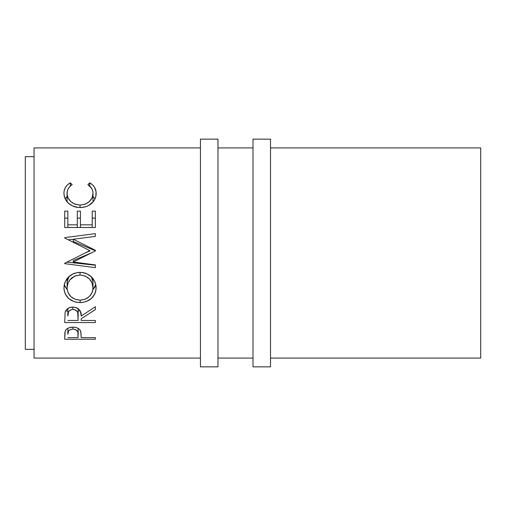<?xml version="1.0" encoding="UTF-8"?>
<svg xmlns="http://www.w3.org/2000/svg" width="506" height="506" viewBox="0 0 506 506"><rect width="100%" height="100%" fill="white"/><g stroke="black" fill="none" stroke-linecap="round" stroke-linejoin="round"><path stroke-width="0.76" d="M200.452 366.85L217.972 366.85L217.972 139.15L200.452 139.15L200.452 366.85L200.452 139.15L217.972 139.15L217.972 366.85L200.452 366.85M253 366.85L270.514 366.85L270.514 139.15L253 139.15L253 366.85L253 139.15L270.514 139.15L270.514 366.85L253 366.85M25.3 349.336L34.06 349.336L25.3 349.336L25.3 156.664L25.3 349.336M34.06 156.664L25.3 156.664L34.06 156.664M34.06 358.09L200.452 358.09L34.06 358.09L34.06 147.91L200.452 147.91L34.06 147.91L34.06 358.09M217.972 358.09L253 358.09L217.972 358.09M270.514 358.09L480.7 358.09L480.7 147.91L270.514 147.91L480.7 147.91L480.7 358.09L270.514 358.09M253 147.91L217.972 147.91L253 147.91M95.362 339.248L64.711 339.248L64.869 332.556L65.59 330.342L67.013 328.837L69.101 327.73L72.934 327.142L75.59 327.395L77.968 328.261L79.727 329.659L80.909 332.075L81.213 337.647L95.362 337.647L95.362 339.248L95.362 337.647L81.213 337.647L80.713 331.348C79.613 328.647 77.02 327.243 72.934 327.142C68.936 327.249 66.349 328.596 65.173 331.183L64.711 339.248L95.362 339.248L95.362 337.647M69.575 183.254L70.334 182.818L72.175 184.627L69.954 186.353L68.323 188.472L67.368 190.882L67.121 194.532L67.987 197.751L70.707 201.578L74.958 204.215L80.068 205.094L85.217 204.203L89.461 201.502L92.168 197.637L93.003 193.292L92.693 190.768L91.706 188.409L87.892 184.627L89.72 182.818L92.503 184.804L94.552 187.302L96.058 191.711L95.855 196.22L94.9 199.117L93.186 201.799L88.373 205.613L85.685 206.726L81.339 207.511L76.684 207.308L73.636 206.492L68.411 203.267L64.996 198.599L64.18 195.98L63.946 192.52L64.3 190.199L65.495 187.309L67.538 184.798L69.575 183.254M95.362 227.491L64.711 227.491L64.711 211.135L67.855 211.135L67.855 224.828L77.285 224.828L77.285 211.135L80.429 211.135L80.429 224.828L92.219 224.828L92.219 211.135L95.362 211.135L95.362 227.491L95.362 211.135L92.219 211.135L92.219 224.828L80.429 224.828L80.429 227.491L80.429 211.135L77.285 211.135L77.285 224.828L67.855 224.828L67.855 227.491L67.855 211.135L64.711 211.135L64.711 227.491L95.362 227.491M64.711 238.041L89.859 250.615L64.711 263.253L64.711 263.645L95.362 267.661L95.362 264.916L73.256 262L73.256 260.501L91.188 253L73.256 260.501L73.256 262L95.362 250.9L95.362 250.28L73.307 239.256L95.362 250.28L95.362 250.9L73.256 262L95.362 264.916L95.362 267.661L64.711 263.645L64.711 263.253L89.859 250.615L64.711 238.041L64.711 237.643L95.362 233.633L95.362 236.353L73.307 239.256L73.307 241.545L95.362 250.736L73.307 241.545L73.307 239.256L95.362 236.353L95.362 233.633L64.711 237.643L64.711 238.041L64.711 237.643M95.362 322.556L64.711 322.556L65.129 312.24L66.122 310.159L69.006 307.819L72.908 307.034L76.665 307.749L79.531 309.912L80.397 311.367L81.213 316.054L95.362 306.699L95.362 309.596L81.213 318.742L81.213 320.469L95.362 320.469L95.362 322.556L95.362 320.469L81.213 320.469L81.213 318.742L95.362 309.596L95.362 306.699L81.213 316.054C81.611 310.88 78.847 307.869 72.908 307.034C68.816 307.218 66.223 308.951 65.129 312.24L64.711 322.556L95.362 322.556L95.362 320.469M63.996 289.533L64.186 285.03L65.04 282.089L68.519 276.946L73.775 273.461L78.424 272.38L83.167 272.582L86.191 273.436L91.422 276.858L94.976 281.905L96.077 286.307L95.874 290.767L95.014 293.581L91.548 298.357L86.355 301.538L81.763 302.531L77.026 302.341L73.99 301.563L68.702 298.527L65.154 293.796L63.996 289.533M72.946 327.142L72.946 329.064C76.95 329.729 78.677 331.493 78.139 334.358L78.139 328.356L78.069 337.647L67.855 337.647L78.069 337.647L77.785 331.74L75.52 329.558L72.946 329.064L72.946 327.142M67.855 328.293L67.855 334.207C67.317 331.411 69.012 329.697 72.946 329.064L70.435 329.545L68.633 330.823L67.855 334.207L67.855 328.293M67.07 201.875L67.07 193.45C67.064 189.744 68.765 186.803 72.175 184.627L70.334 182.818C66.033 185.304 63.895 188.801 63.927 193.311C64.641 201.824 69.948 206.575 79.859 207.561C83.99 207.593 87.633 206.435 90.789 204.089C94.47 201.059 96.26 197.454 96.146 193.279C96.153 188.795 94.008 185.31 89.72 182.818L87.892 184.627C91.257 186.796 92.965 189.68 93.003 193.292C92.547 200.3 88.234 204.234 80.068 205.094C71.972 204.266 67.64 200.382 67.07 193.45L67.07 201.875M80.068 207.555L80.068 205.094L80.068 207.555M93.003 202.02L93.003 193.292L93.003 202.02M89.72 186.018L89.72 182.818L89.72 186.018M93.003 196.581L94.995 198.915L93.003 196.581M67.538 196.164L65.11 198.839L67.07 196.543M70.334 185.993L70.334 182.818L70.334 185.993M64.711 218.111L67.855 218.111L64.711 218.111M77.285 227.491L77.285 224.828L77.285 227.491M77.285 218.111L80.429 218.111L77.285 218.111M92.219 227.491L92.219 224.828L92.219 227.491M92.219 218.111L95.362 218.111L92.219 218.111M68.278 239.812L73.307 239.262L68.278 239.812M89.859 250.615L89.859 251.014L89.859 250.615M85.116 253L89.859 251.014L85.116 253M64.711 263.645L64.711 263.253M95.362 265.22L66.975 262.121L95.362 265.22M95.362 306.699L95.362 309.596M81.213 318.742L81.213 320.469M80.207 310.962L78.114 310.962L80.207 310.962M67.855 310.962L65.628 310.962L67.855 310.962M72.902 307.034L72.902 309.381C76.937 310.216 78.677 312.442 78.114 316.073L78.114 308.559L78.069 320.469L67.855 320.469L78.069 320.469L77.76 312.752L76.551 310.735L75.508 310.001L72.902 309.381L72.902 307.034M67.855 308.483L67.855 315.965C67.273 312.385 68.955 310.191 72.902 309.381L70.359 310.007L68.588 311.658L67.855 315.965L67.855 308.483M96.146 287.819C95.21 278.389 89.834 273.221 80.024 272.317C70.081 273.272 64.711 278.515 63.927 288.047C64.913 297.123 70.328 301.974 80.169 302.594C89.998 301.854 95.324 296.927 96.146 287.819M95.83 284.65L92.902 289.628M68.98 276.51L67.07 282.101L67.127 289.141L68.051 292.651L70.846 296.636L75.097 299.274L80.157 300.153L80.169 302.594L80.169 300.153C72.143 299.52 67.779 295.441 67.07 287.92C67.709 280.191 72.029 275.884 80.018 275.011C88.082 275.84 92.408 280.147 93.003 287.92C92.383 295.39 88.101 299.47 80.157 300.153L85.172 299.267L89.334 296.586L92.105 292.632L92.788 290.324L93.003 282.101L93.003 287.92L92.079 283.075L89.347 278.838L85.097 275.972L80.018 275.011L80.018 272.317L80.018 275.011L74.958 275.985L69.923 279.843L68.025 283.101L67.07 287.92L67.304 280.065L69.189 276.232M64.597 285.808L67.19 289.66L64.243 284.733M93.528 288.964L95.014 286.826L95.874 284.473M92.952 281.058L93.003 282.101L91.352 276.795L92.781 280.052M78.139 334.346L78.139 328.356M78.114 316.06L78.114 308.559"/></g></svg>
